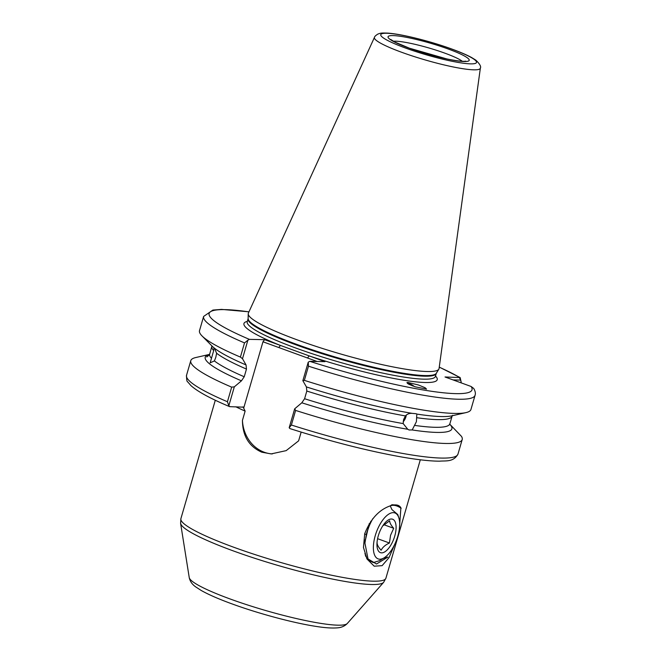 <?xml version="1.0" encoding="UTF-8"?>
<svg xmlns="http://www.w3.org/2000/svg" width="661" height="661" viewBox="0 0 661 661"><rect width="100%" height="100%" fill="white"/><g stroke="black" fill="none" stroke-linecap="round" stroke-linejoin="round"><path stroke-width="0.99" d="M383.19 558.421L387.957 557.058L376.481 564.015L366.483 558.016M365.698 556.322L366.582 557.198M394.65 544.482L389.023 557.653L382.124 565.659L374.2 566.196L367.045 559.049L363.459 547.473L364.723 533.675C370.557 519.025 379.075 509.755 390.271 505.855L391.973 504.74L394.733 504.921C397.674 504.773 399.723 505.739 400.888 507.805L399.36 528.924M365.285 555.265L366.144 556.108M211.933 345.926L209.529 354.767L206.736 356.965L209.834 353.817M214.47 348.198L216.618 353.255L215.808 357.337L214.387 360.931L210.165 362.831L213.677 350.619L213.941 347.769M412.348 413.381A128.416 17.136 16.2 0 1 306.415 386.925L306.82 391.056L304.589 398.74L301.804 402.797A128.416 17.136 16.2 0 0 407.73 429.253L403.193 423.594L403.565 419.628L405.424 415.918C407.283 413.951 409.589 413.108 412.348 413.381L416.364 413.753M304.357 380.364L302.854 380.686L308.233 362.17L308.472 366.186L304.357 380.364A141.33 18.863 16.2 0 0 465.972 412.613L451.967 415.819A128.416 17.136 16.2 0 1 436.31 416.323A128.416 17.136 16.2 0 1 416.818 414.083L416.413 421.652L412.2 429.956A128.416 17.136 16.2 0 0 449.794 424.222M406.284 415.025A8.899 6.395 -65.8 0 1 405.895 416.926A8.899 6.395 -65.8 0 1 403.169 421.768M407.556 383.52A9.337 4.875 -136.2 0 1 414.348 386.511M407.878 382.446L418.306 384.942L425.015 387.677L426.56 389.106L415.158 386.792L408.448 384.049L406.903 382.628L407.878 382.446M272.307 453.917A35.801 31.761 91.2 0 1 264.251 452.24A35.801 31.761 91.2 0 1 242.438 420.379L245.132 411.109L243.223 407.159L229.854 406.664L228.822 405.78L227.434 401.739L231.672 387.139L234.325 386.834L228.822 405.78M301.16 432.112L298.623 440.837L286.163 450.637L271.159 453.909L261.781 452.19C249.032 446.58 242.579 435.979 242.438 420.379M243.678 408.225A35.801 31.761 91.2 0 1 243.967 407.176L242.678 406.936M297.805 340.085A99.307 13.253 -163.8 0 1 248.222 313.826A99.307 13.253 -163.8 0 1 248.379 313.107L374.457 37.38A55.152 7.362 -163.8 0 0 401.905 52.368A55.152 7.362 -163.8 0 0 480.357 68.149L439.069 368.499A99.307 13.253 -163.8 0 1 438.821 369.202A99.307 13.253 -163.8 0 1 297.805 340.085M248.933 311.885A136.877 18.268 16.2 0 0 249.412 339.366L264.607 339.68L294.517 350.545L324.964 361.658L309.769 361.336A136.877 18.268 16.2 0 0 471.111 386.487L445.018 376.985L460.147 377.571L461.213 382.223L460.568 380.083L453.099 379.926M401.153 508.326C397.112 505.458 393.485 504.632 390.271 505.855L390.948 505.632M394.733 504.921C397.401 504.822 399.451 505.781 400.888 507.805M202.026 335.928A141.33 18.863 16.2 0 0 240.406 357.08L244.52 342.902A141.33 18.863 -163.8 0 1 203.629 316.437L199.515 330.616A141.33 18.863 16.2 0 0 202.026 335.928L212.131 346.141A128.416 17.136 16.2 0 0 225.087 354.949A128.416 17.136 16.2 0 0 246.057 364.955L246.47 369.078L244.231 376.762L241.447 380.827L234.325 386.834M465.972 412.613A141.33 18.863 16.2 0 0 470.946 409.473L475.061 395.295A141.33 18.863 -163.8 0 1 308.472 366.186M306.415 386.925L302.854 380.686M407.73 429.253L409.076 429.981L412.2 429.956M294.682 408.812L295.624 410.423L291.377 425.023L289.179 427.758L294.682 408.812L301.804 402.797M295.624 410.423A141.33 18.863 16.2 0 0 462.213 439.532A141.33 18.863 16.2 0 0 461.461 436.359L449.645 424.065M475.061 395.295C475.738 393.411 475.292 391.13 473.722 388.453L471.111 386.487M308.233 362.17L309.769 361.336M289.179 427.758L289.931 428.592C331.244 441.672 368.846 451.207 402.756 457.189C418.14 459.825 430.427 461.155 439.615 461.18C445.407 460.56 453.388 462.427 457.966 454.132L462.213 439.532M244.52 342.902L247.875 340.192L242.496 358.716L246.057 364.955M242.496 358.716L240.406 357.08M241.447 380.827A128.416 17.136 16.2 0 1 209.496 354.395L195.747 357.543A141.33 18.863 16.2 0 0 190.781 360.675A141.33 18.863 16.2 0 0 231.672 387.139M249.412 339.366L247.875 340.192M227.434 401.739A141.33 18.863 16.2 0 1 186.534 375.274C186.534 379.637 186.931 381.843 187.724 381.876L190.946 385.619C197.639 391.593 210.495 398.583 229.499 406.589L229.854 406.664M317.115 361.493L262.971 341.778L264.607 339.68M243.967 407.176L262.971 341.778M461.048 382.818L461.213 382.223M307.522 357.998L309.158 355.899A100.637 13.435 -163.8 0 0 435.516 376.018M278.777 347.529L280.421 345.439A100.637 13.435 -163.8 0 1 247.354 321.353M439.251 367.177A136.877 18.268 16.2 0 1 459.312 377.282L460.568 380.083M408.911 384.289L413.051 386.041M382.744 525.883L389.66 520.802C389.684 522.81 391.031 525.305 393.708 528.288L390.56 535.278L389.428 543.003C385.346 544.92 382.57 547.333 381.116 550.233C378.447 547.258 377.101 544.763 377.067 542.747L377.125 541.524M378.307 535.757A17.789 7.866 -70 0 1 383.388 524.925A17.789 7.866 -70 0 1 393.956 520.075A17.789 7.866 -70 0 1 394.741 536.104A17.789 7.866 -70 0 1 383.33 552.563A17.789 7.866 -70 0 1 377.043 542.342A17.789 7.866 -70 0 1 378.307 535.757M375.233 535.691A24.465 10.816 110 0 0 384.248 557.752A24.465 10.816 110 0 0 397.815 536.17A24.465 10.816 110 0 0 398.814 517.753A24.465 10.816 110 0 0 387.66 514.894A24.465 10.816 110 0 0 375.233 535.691M384.248 557.752L379.637 560.644L373.234 562.585L368.21 559.9L364.93 543.102L366.525 533.584A31.133 13.765 -70 0 1 372.895 518.571M370.846 521.223L366.525 533.584M390.238 505.872L391.907 509.573L397.782 514.564L398.814 517.753M364.806 553.893L365.508 553.943M369.268 523.586L365.112 541.285M364.641 533.981L366.285 534.575M377.58 538.69L389.428 543.003M383.81 524.685L393.708 528.288M462.312 61.283A37.809 5.048 16.2 0 0 444.853 53.161A37.809 5.048 16.2 0 0 393.378 41.255M409.126 48.146A42.254 5.635 -163.8 0 1 393.014 35.595A42.254 5.635 -163.8 0 1 448.133 48.972A42.254 5.635 -163.8 0 1 464.245 61.523A42.254 5.635 -163.8 0 1 409.126 48.146M451.653 49.046A49.872 6.66 16.2 0 0 386.594 33.257A49.872 6.66 16.2 0 0 405.606 48.071A49.872 6.66 16.2 0 0 470.665 63.861A49.872 6.66 16.2 0 0 451.653 49.046M245.132 411.109A106.743 14.245 -163.8 0 1 235.82 406.788M347.289 623.497C344.604 626.248 341.109 627.719 336.821 627.892C331.359 628.289 324.064 627.727 314.925 626.231C292.41 622.703 258.079 613.441 232.11 603.931C218.882 599.122 208.579 594.627 201.192 590.455L195.805 586.968C192.177 584.431 189.988 581.3 189.236 577.582A82.451 11.006 16.2 0 0 230.392 599.073A82.451 11.006 16.2 0 0 347.289 623.497L383.628 582.341A105.909 14.137 -163.8 0 1 233.473 550.968A105.909 14.137 -163.8 0 1 180.61 523.363L180.899 518.637A106.743 14.245 16.2 0 0 234.126 547.382A106.743 14.245 16.2 0 0 385.908 578.201L420.313 459.8M248.131 318.585L248.098 318.792A97.968 13.071 -163.8 0 0 296.946 345.174A97.968 13.071 -163.8 0 0 436.26 373.457L436.343 373.267A98.059 13.088 -163.8 0 1 297.095 344.513A98.059 13.088 -163.8 0 1 248.131 318.585L248.222 313.826M436.26 373.457L435.392 376.431A97.968 13.071 -163.8 0 1 296.087 348.14A97.968 13.071 -163.8 0 1 247.231 321.767L247.189 321.965M209.529 354.767A125.094 16.699 16.2 0 0 211.446 358.295M213.677 350.619A125.094 16.699 -163.8 0 1 211.768 347.083M214.387 360.931A125.094 16.699 16.2 0 0 244.231 376.762M246.47 369.078A125.094 16.699 -163.8 0 1 216.618 353.255M414.637 425.403A125.094 16.699 16.2 0 0 449.868 423.817L452.099 416.133A125.094 16.699 -163.8 0 1 416.868 417.719M405.424 415.918A125.094 16.699 -163.8 0 1 306.82 391.056M304.589 398.74A125.094 16.699 16.2 0 0 403.193 423.594M291.377 425.023A141.33 18.863 16.2 0 0 457.966 454.132M390.701 39.429L394.782 42.023L409.415 48.203L446.869 58.945C464.41 62.539 466.459 60.919 465.542 61.167M480.357 68.149C481.291 66.587 479.787 63.919 475.837 60.143L471.657 57.557C466.806 54.929 460.254 52.112 452 49.104C430.658 41.279 401.491 33.951 387.701 33.116C380.372 32.843 380.662 33.182 377.935 34.042C375.712 35.43 374.556 36.545 374.457 37.38M189.236 577.582L180.61 523.363M248.098 318.792L247.231 321.767M180.899 518.637L215.296 400.236M452.099 416.133L452.603 415.29M449.844 424.792L449.868 423.817M460.147 377.571L439.259 367.095M186.534 375.274L190.781 360.675M225.087 354.949L223.699 354.18M203.629 316.437L212.908 310.067L221.6 309.398L248.974 311.81M436.343 373.267L438.821 369.202M385.908 578.201L383.628 582.341M364.93 543.102L365.211 539.698"/></g></svg>
